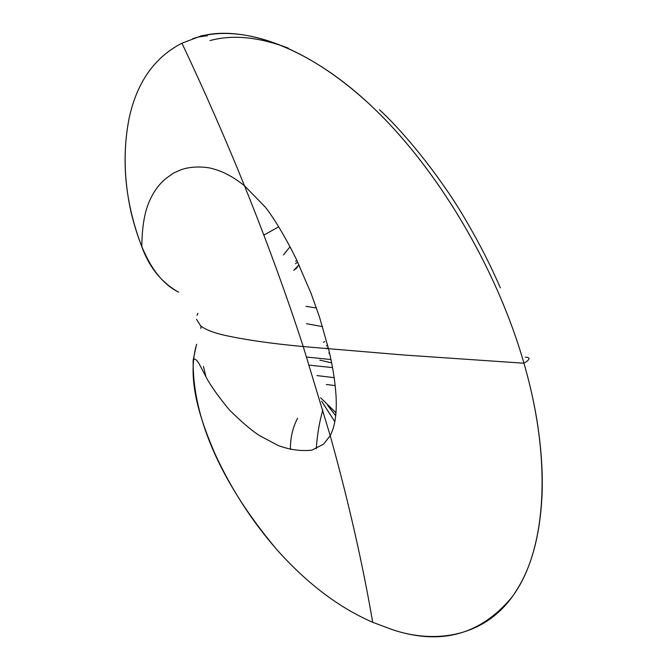 <?xml version="1.0" encoding="UTF-8"?>
<svg xmlns="http://www.w3.org/2000/svg" width="670" height="670" viewBox="0 0 670 670"><rect width="100%" height="100%" fill="white"/><g stroke="black" fill="none" stroke-linecap="round" stroke-linejoin="round"><path stroke-width="1" d="M293.728 270.37L298.988 264.868M263.846 235.086L278.728 226.828M334.874 421.74L321.642 401.28M327.923 405.618L335.762 415.735M335.762 415.76L327.68 405.375M295.562 261.141L296.081 261.007M294.172 269.96L297.162 267.64M320.612 397.779L336.03 412.821M299.582 266.166L299.105 266.509M295.512 263.729L297.639 261.987M283.485 254.935L290.043 246.761M205.924 376.808L203.471 366.406L205.941 376.833M209.986 40.602C232.415 34.388 258.503 36.892 288.242 48.114M379.496 109.738C407.352 135.466 443.674 181.671 466.144 220.765C479.293 243.168 490.7 265.538 500.356 287.874M192.617 38.751L197.608 37.168L206.921 35.736L198.68 36.858L181.939 43.19C204.534 91.02 225.38 138.539 244.475 185.741C266.551 240.413 286.14 294.021 303.242 346.574C271.434 343.601 245.044 339.799 224.065 335.159C213.621 332.789 205.824 329.715 200.673 325.938L196.544 319.297L200.673 325.938C205.824 329.715 213.621 332.789 224.065 335.159C245.044 339.799 271.434 343.601 303.242 346.574C286.14 294.021 266.551 240.413 244.475 185.741C225.38 138.539 204.534 91.02 181.939 43.19C154.334 57.419 136.688 82.628 129.017 118.791C121.061 160.339 125.198 202.625 141.412 245.647C148.79 266.635 160.976 282.028 177.977 291.852C151.294 278.084 138.891 243.629 131.178 212.851C123.917 180.104 123.196 148.748 129.017 118.791C136.688 82.628 154.334 57.419 181.939 43.19L198.68 36.858C202.164 35.225 205.028 34.941 207.29 35.987M523.94 363.224L403.717 355L303.242 346.574L330.209 435.642C348.417 501.093 362.579 563.303 372.704 622.288C338.777 607.59 306.726 583.252 276.534 549.266C306.726 583.252 338.777 607.59 372.704 622.288L392.05 629.54C436.069 644.632 488.639 637.019 517.466 588.846C531.921 565.522 540.104 534.317 542.022 495.231C542.809 475.767 541.712 454.88 538.73 432.569C535.816 410.35 530.883 387.235 523.94 363.224C553.663 465.658 544.961 553.998 511.721 597.389C480.323 634.976 440.433 645.696 392.05 629.54L372.704 622.288C362.579 563.303 348.417 501.093 330.209 435.642L303.242 346.574L403.717 355L523.94 363.224C496.009 265.73 435.207 165.18 369.639 104.327C304.012 43.006 237.783 24.656 198.68 36.858C243.578 24.329 308.016 46.13 372.696 107.208C437.183 168.304 496.478 267.397 523.94 363.224C529.618 359.824 530.556 357.847 526.762 357.303L525.364 357.169M290.428 449.461C290.286 437.954 292.681 427.552 297.597 418.256C292.681 427.552 290.286 437.954 290.428 449.461M276.534 549.266C251.861 521.009 231.376 489.251 215.062 453.992C200.255 419.579 186.662 380.058 196.344 345.176L193.144 360.267C192.323 429.604 233.227 497.701 276.534 549.266M200.841 328.459L200.983 326.173M197.064 315.31L197.96 313.25M321.617 401.288L334.866 421.765M326.324 384.496L335.184 385.593L326.324 384.496M334.179 377.679L316.985 375.577L334.179 377.679M309.264 365.158L332.538 367.604L309.264 365.158M328.685 353.14L329.523 352.998M331.633 362.855L319.808 360.133L331.633 362.855M306.609 357.026L330.963 359.547M322.496 326.617L306.491 323.694L322.496 326.617M316.441 307.999L305.989 306.341L316.441 307.999M326.307 345.896L327.672 345.284L326.307 345.896M328.04 347.663L326.29 348.752M178.756 292.145L178.329 291.986M322.856 409.973C319.456 421.631 317.253 434.545 316.257 448.724M196.511 344.74L196.695 344.254M193.203 359.648C194.71 358.232 196.754 359.723 199.325 364.128L206.528 377.913C211 386.18 218.588 396.824 229.316 409.847C241.795 422.175 251.887 430.76 259.583 435.626L278.125 445.5C289.859 449.813 301.115 451.354 311.91 450.14L323.593 444.151L330.209 435.642C335.444 425.634 337.286 410.995 335.754 391.724C334.648 378.433 332.253 364.178 328.576 348.97L319.506 317.086L311.073 293.385L296.509 259.617C285.353 236.845 273.151 216.896 265.203 207.022L244.475 185.741C233.78 177.282 223.696 171.763 214.233 169.183C207.097 166.545 189.92 165.557 179.083 170.615L173.538 173.028L168.028 176.989C159.611 183.011 153.028 191.972 148.288 203.881C144.159 214.45 141.998 228.688 141.814 246.594M324.699 341.625L323.367 342.219"/></g></svg>
